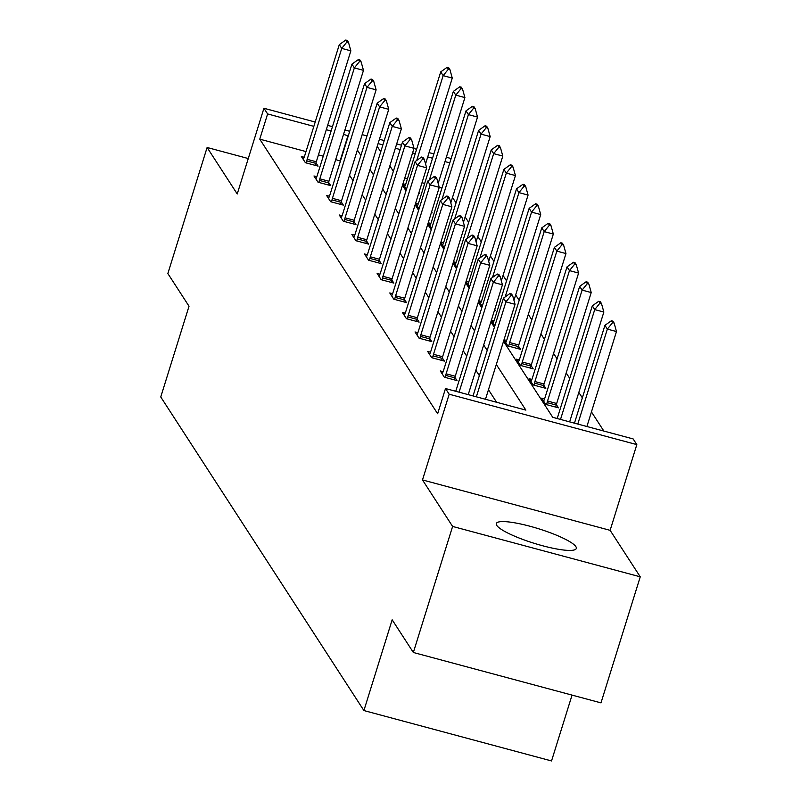 <?xml version="1.0" encoding="UTF-8"?>
<svg xmlns="http://www.w3.org/2000/svg" width="801" height="801" viewBox="0 0 801 801"><rect width="100%" height="100%" fill="white"/><g stroke="black" fill="none" stroke-linecap="round" stroke-linejoin="round"><path stroke-width="1.2" d="M496.75 525.386A41.892 7.599 -162.7 0 1 496.31 523.554A41.892 7.599 -162.7 0 1 534.267 527.448A41.892 7.599 -162.7 0 1 575.859 546.632A41.892 7.599 -162.7 0 1 576.299 548.465A41.892 7.599 -162.7 0 1 538.342 544.56A41.892 7.599 -162.7 0 1 496.75 525.386M248.27 158.538L207.109 147.484L237.236 193.972L263.93 108.265L315.194 122.032M413.346 652.485L452.605 526.437L640.249 576.82L600.98 702.877L413.346 652.485L392.17 619.804L363.904 710.557L160.751 396.976L189.026 306.222L167.85 273.531L207.109 147.484M603.864 431.068L591.448 411.914M582.347 397.847L578.823 392.42M569.711 378.352L566.187 372.916M557.085 358.858L553.561 353.421M544.45 339.364L540.925 333.927M531.824 319.859L528.3 314.423M519.188 300.365L515.664 294.928M506.562 280.871L503.038 275.434M493.927 261.366L490.402 255.93M481.291 241.872L477.776 236.435M468.665 222.378L465.141 216.941M456.029 202.873L452.515 197.436M503.529 341.346L552.76 417.341L633.14 438.928L636.825 444.615L449.181 394.222L445.496 388.535L525.877 410.122L496.32 364.485M640.249 576.82L610.122 530.332L636.825 444.615M572.054 695.108L551.539 760.95L363.904 710.557M455.729 391.198L452.986 390.548M430.467 352.2L427.654 351.439L431.709 357.697L444.385 361.101L442.292 357.867M405.206 313.201L402.392 312.45L406.437 318.698L419.123 322.102L417.031 318.878M379.944 274.212L377.131 273.451L381.176 279.699L393.862 283.103L391.769 279.879M354.683 235.214L351.869 234.463L355.914 240.711L368.6 244.115L366.508 240.891M329.421 196.215L326.608 195.464L330.653 201.712L343.339 205.116L341.246 201.892M304.16 157.226L301.346 156.465L305.391 162.713L318.067 166.117L315.984 162.893M496.6 402.262L488.46 389.697M479.358 375.639L475.834 370.202M466.723 356.135L463.198 350.698M454.097 336.64L450.573 331.203M441.461 317.146L437.937 311.709M428.825 297.642L425.311 292.205M416.2 278.147L412.675 272.71M403.564 258.653L400.049 253.216M390.938 239.159L387.414 233.722M378.302 219.654L374.788 214.217M365.677 200.16L362.152 194.723M353.041 180.666L349.526 175.229M340.415 161.161L335.699 159.549M323.254 156.205L318.438 154.913M305.992 151.569L259.764 139.154L437.646 413.747L445.496 388.535M316.795 176.721L313.972 175.97L318.027 182.217L330.703 185.622L328.61 182.398M342.057 215.719L339.234 214.958L343.289 221.206L355.964 224.61L353.872 221.386M367.319 254.708L364.505 253.957L368.55 260.205L381.226 263.609L379.133 260.385M392.58 293.707L389.767 292.946L393.812 299.204L406.487 302.608L404.405 299.384M417.842 332.705L415.028 331.944L419.073 338.192L431.749 341.596L429.666 338.372M443.103 371.694L440.29 370.943L444.335 377.191L457.011 380.595L454.928 377.371M259.764 139.154L267.614 113.942L263.93 108.265M610.122 530.332L422.487 479.939L452.605 526.437M422.487 479.939L449.181 394.222M327.639 125.367L332.455 126.658M344.901 130.002L349.717 131.294M362.162 134.638L366.978 135.93M379.424 139.274L384.24 140.565M396.685 143.91L401.491 145.201M413.947 148.545L416.62 149.266M429.066 152.611L433.882 153.902M446.327 157.246L451.143 158.538M348.265 135.95L343.549 134.338M331.103 130.994L326.287 129.702M313.842 126.358L267.614 113.942M487.208 350.427L483.684 344.991M474.572 330.923L471.058 325.496M461.947 311.429L458.422 305.992M449.311 291.934L445.797 286.498M436.685 272.44L433.161 267.003M424.049 252.936L420.525 247.499M411.424 233.441L407.899 228.005M398.788 213.947L395.263 208.51M386.162 194.443L382.638 189.006M373.526 174.948L370.002 169.512M360.901 155.454L357.376 150.017M377.211 146.373L380.735 151.8M389.847 165.867L393.371 171.304M402.472 185.361L405.997 190.798M415.108 204.856L418.633 210.293M427.734 224.36L431.258 229.797M440.37 243.854L443.894 249.291M452.996 263.349L456.52 268.786M465.631 282.853L469.156 288.29M478.267 302.347L481.781 307.784M490.893 321.842L494.417 327.279M449.792 162.873L444.976 161.582M432.53 158.238L427.714 156.946M415.268 153.602L412.595 152.881M400.15 149.537L395.334 148.245M382.888 144.901L378.072 143.609M441.942 188.085L439.258 187.364M424.68 183.449L421.997 182.728M407.419 178.813L404.745 178.092M554.412 417.782L557.156 418.432M556.355 404.605L558.437 407.829L545.761 404.425L541.716 398.177L544.53 398.938M543.719 385.111L545.811 388.335L533.126 384.931L529.081 378.683L531.894 379.434M531.083 365.606L533.176 368.84L520.5 365.436L516.455 359.178L519.268 359.939M518.457 346.112L520.55 349.336L507.864 345.932L503.969 339.914M504.019 339.744L506.632 340.445M494.858 325.857L491.333 320.42M491.393 320.24L494.007 320.941M507.373 329.001L507.914 329.842L507.173 329.642M482.232 306.362L478.708 300.926M478.758 300.745L481.371 301.446M494.738 309.506L495.288 310.347L494.537 310.147M469.596 286.858L466.072 281.421M466.132 281.251L468.745 281.952M482.112 290.002L482.653 290.843L481.912 290.643M456.97 267.364L453.446 261.927M453.496 261.747L456.109 262.448M469.476 270.508L470.017 271.349L469.276 271.149M444.335 247.869L440.81 242.433M440.87 242.252L443.484 242.953M456.84 251.013L457.391 251.854L456.64 251.654M431.709 228.365L428.185 222.928M428.235 222.758L430.848 223.459M444.215 231.509L444.755 232.35L444.014 232.15M419.073 208.871L415.549 203.434M415.609 203.254L418.212 203.955M431.579 212.015L432.129 212.856L431.379 212.655M406.437 189.376L402.923 183.94M402.973 183.759L405.586 184.46M418.953 192.52L419.494 193.361L418.753 193.161M340.145 160.741L347.994 135.529M346.963 41.922L348.485 42.333L347.274 40.461L345.752 40.05L346.963 41.922L341.727 48.4L350.858 50.843L316.305 161.772A5.367 1.121 -75 0 0 315.864 163.364L315.374 165.396M303.279 159.459L304.23 157.046A5.367 1.121 -75 0 0 304.75 155.574L339.294 44.646L341.727 48.4L307.173 159.319A5.367 1.121 -75 0 0 306.733 160.911L306.242 162.943M345.752 40.05L339.294 44.646M350.858 50.843L348.485 42.333M425.551 163.905L452.275 78.087L443.153 75.634L440.72 71.88L406.167 182.808A5.367 1.121 105 0 1 405.656 184.28L404.705 186.693M449.912 69.567L448.69 67.695L447.178 67.284L448.39 69.166L449.912 69.567L452.275 78.087M416.73 160.46L443.153 75.634L448.39 69.166M440.72 71.88L447.178 67.284M359.599 61.427L361.111 61.827L359.899 59.955L358.377 59.544L359.599 61.427L354.352 67.895L363.484 70.348L328.931 181.266A5.367 1.121 -75 0 0 328.5 182.858L328.01 184.891M315.914 178.953L316.866 176.54A5.367 1.121 -75 0 0 317.376 175.069L351.929 64.14L354.352 67.895L319.809 178.823A5.367 1.121 -75 0 0 319.369 180.405L318.878 182.448M358.377 59.544L351.929 64.14M363.484 70.348L361.111 61.827M372.225 80.921L373.747 81.332L372.535 79.449L371.013 79.049L372.225 80.921L366.988 87.389L376.12 89.842L341.566 200.771A5.367 1.121 -75 0 0 341.126 202.353L340.635 204.395M328.54 198.448L329.491 196.035A5.367 1.121 -75 0 0 330.012 194.563L364.555 83.644L366.988 87.389L332.435 198.318A5.367 1.121 -75 0 0 332.004 199.9L331.504 201.942M371.013 79.049L364.555 83.644M376.12 89.842L373.747 81.332M438.177 183.409L464.91 97.582L455.779 95.129L453.356 91.384L418.803 202.303A5.367 1.121 105 0 1 418.292 203.774L417.341 206.187M462.537 89.071L461.326 87.189L459.804 86.788L461.016 88.661L462.537 89.071L464.91 97.582M429.366 179.955L455.779 95.129L461.016 88.661M453.356 91.384L459.804 86.788M450.813 202.903L477.536 117.076L468.415 114.623L465.982 110.878L431.439 221.807A5.367 1.121 105 0 1 430.918 223.279L429.967 225.692M475.173 108.566L473.962 106.693L472.44 106.283L473.651 108.155L475.173 108.566L477.536 117.076M441.992 199.449L468.415 114.623L473.651 108.155M465.982 110.878L472.44 106.283M384.86 100.415L386.382 100.826L385.161 98.954L383.639 98.543L384.86 100.415L379.614 106.883L388.745 109.337L354.192 220.265A5.367 1.121 -75 0 0 353.762 221.857L353.271 223.89M341.176 217.952L342.127 215.529A5.367 1.121 -75 0 0 342.638 214.067L377.191 103.139L379.614 106.883L345.071 217.812A5.367 1.121 -75 0 0 344.63 219.404L344.14 221.436M383.639 98.543L377.191 103.139M388.745 109.337L386.382 100.826M463.439 222.398L490.172 136.581L481.041 134.127L478.618 130.373L444.064 241.301A5.367 1.121 105 0 1 443.554 242.773L442.603 245.186M487.799 128.06L486.587 126.188L485.066 125.777L486.277 127.659L487.799 128.06L490.172 136.581M454.628 218.953L481.041 134.127L486.277 127.659M478.618 130.373L485.066 125.777M397.486 119.92L399.008 120.32L397.797 118.448L396.275 118.037L397.486 119.92L392.25 126.388L401.381 128.841L366.828 239.759A5.367 1.121 -75 0 0 366.387 241.351L365.897 243.384M353.802 237.446L354.753 235.033A5.367 1.121 -75 0 0 355.274 233.562L389.817 122.633L392.25 126.388L357.697 237.316A5.367 1.121 -75 0 0 357.266 238.898L356.765 240.941M396.275 118.037L389.817 122.633M401.381 128.841L399.008 120.32M476.074 241.902L502.808 156.075L493.676 153.622L491.243 149.877L456.7 260.796A5.367 1.121 105 0 1 456.18 262.267L455.228 264.68M500.435 147.564L499.223 145.682L497.701 145.281L498.913 147.154L500.435 147.564L502.808 156.075M467.253 238.448L493.676 153.622L498.913 147.154M491.243 149.877L497.701 145.281M410.122 139.414L411.644 139.825L410.422 137.942L408.9 137.542L410.122 139.414L404.885 145.882L414.007 148.335L379.464 259.264A5.367 1.121 -75 0 0 379.023 260.846L378.533 262.888M366.437 256.941L367.389 254.528A5.367 1.121 -75 0 0 367.899 253.056L402.452 142.137L404.885 145.882L370.332 256.811A5.367 1.121 -75 0 0 369.892 258.393L369.401 260.435M408.9 137.542L402.452 142.137M414.007 148.335L411.644 139.825M488.7 261.396L515.433 175.569L506.302 173.116L503.879 169.371L469.326 280.3A5.367 1.121 105 0 1 468.815 281.762L467.864 284.185M513.061 167.059L511.849 165.186L510.327 164.776L511.549 166.648L513.061 167.059L515.433 175.569M479.889 257.942L506.302 173.116L511.549 166.648M503.879 169.371L510.327 164.776M422.748 158.908L424.27 159.319L423.058 157.447L421.536 157.036L422.748 158.908L417.511 165.376L426.643 167.83L392.089 278.758A5.367 1.121 -75 0 0 391.649 280.34L391.158 282.383M379.073 276.445L380.014 274.022A5.367 1.121 -75 0 0 380.535 272.56L415.078 161.632L417.511 165.376L382.958 276.305A5.367 1.121 -75 0 0 382.528 277.897L382.037 279.929M421.536 157.036L415.078 161.632M426.643 167.83L424.27 159.319M501.336 280.891L528.069 195.074L518.938 192.62L516.505 188.866L481.962 299.794A5.367 1.121 105 0 1 481.441 301.266L480.49 303.679M525.696 186.553L524.485 184.681L522.963 184.27L524.174 186.142L525.696 186.553L528.069 195.074M492.515 277.446L518.938 192.62L524.174 186.142M516.505 188.866L522.963 184.27M435.384 178.403L436.905 178.813L435.684 176.941L434.162 176.53L435.384 178.403L430.147 184.881L439.268 187.334L404.725 298.252A5.367 1.121 -75 0 0 404.285 299.844L403.794 301.877M391.699 295.939L392.65 293.526A5.367 1.121 -75 0 0 393.161 292.055L427.714 181.126L430.147 184.881L395.594 295.809A5.367 1.121 -75 0 0 395.153 297.391L394.663 299.424M434.162 176.53L427.714 181.126M439.268 187.334L436.905 178.813M513.962 300.385L540.695 214.568L531.564 212.115L529.141 208.37L494.587 319.289A5.367 1.121 105 0 1 494.077 320.76L493.126 323.173M538.332 206.057L537.111 204.175L535.589 203.774L536.81 205.647L538.332 206.057L540.695 214.568M505.151 296.941L531.564 212.115L536.81 205.647M529.141 208.37L535.589 203.774M448.009 197.907L449.531 198.318L448.32 196.435L446.798 196.035L448.009 197.907L442.773 204.375L451.904 206.828L417.351 317.757A5.367 1.121 -75 0 0 416.91 319.339L416.42 321.381M404.335 315.434L405.286 313.021A5.367 1.121 -75 0 0 405.797 311.549L440.35 200.63L442.773 204.375L408.22 315.304A5.367 1.121 -75 0 0 407.789 316.886L407.298 318.928M446.798 196.035L440.35 200.63M451.904 206.828L449.531 198.318M517.846 348.615L518.337 346.573A5.367 1.121 105 0 1 518.778 344.991L553.331 234.062L544.199 231.609L541.766 227.864L507.223 338.793A5.367 1.121 105 0 1 506.703 340.255L505.751 342.678M550.958 225.552L549.746 223.679L548.224 223.269L549.436 225.141L550.958 225.552L553.331 234.062M508.715 346.162L509.216 344.13A5.367 1.121 105 0 1 509.646 342.538L544.199 231.609L549.436 225.141M541.766 227.864L548.224 223.269M460.645 217.401L462.167 217.812L460.945 215.94L459.424 215.529L460.645 217.401L455.409 223.869L464.53 226.323L429.987 337.251A5.367 1.121 -75 0 0 429.546 338.833L429.056 340.876M416.961 334.938L417.912 332.515A5.367 1.121 -75 0 0 418.422 331.053L452.976 220.125L455.409 223.869L420.855 334.798A5.367 1.121 -75 0 0 420.415 336.39L419.924 338.423M459.424 215.529L452.976 220.125M464.53 226.323L462.167 217.812M530.482 368.11L530.973 366.077A5.367 1.121 105 0 1 531.413 364.485L565.957 253.567L556.835 251.114L554.402 247.359L519.849 358.287A5.367 1.121 105 0 1 519.338 359.759L518.387 362.172M563.594 245.046L562.372 243.174L560.85 242.763L562.072 244.635L563.594 245.046L565.957 253.567M521.351 365.656L521.841 363.624A5.367 1.121 105 0 1 522.282 362.032L556.835 251.114L562.072 244.635M554.402 247.359L560.85 242.763M473.271 236.896L474.793 237.306L473.581 235.434L472.059 235.023L473.271 236.896L468.034 243.374L477.166 245.827L442.613 356.745A5.367 1.121 -75 0 0 442.172 358.337L441.681 360.37M429.596 354.432L430.548 352.019A5.367 1.121 -75 0 0 431.058 350.548L465.611 239.619L468.034 243.374L433.491 354.292A5.367 1.121 -75 0 0 433.051 355.884L432.56 357.917M472.059 235.023L465.611 239.619M477.166 245.827L474.793 237.306M543.108 387.614L543.599 385.571A5.367 1.121 105 0 1 544.039 383.989L578.592 273.061L569.461 270.608L567.028 266.863L532.485 377.782A5.367 1.121 105 0 1 531.964 379.253L531.023 381.666M576.219 264.55L575.008 262.668L573.486 262.257L574.697 264.14L576.219 264.55L578.592 273.061M533.987 385.161L534.477 383.118A5.367 1.121 105 0 1 534.908 381.536L569.461 270.608L574.697 264.14M567.028 266.863L573.486 262.257M485.907 256.4L487.429 256.811L486.207 254.928L484.695 254.518L485.907 256.4L480.67 262.868L489.791 265.321L455.248 376.25A5.367 1.121 -75 0 0 454.808 377.832L454.317 379.874M442.222 373.927L443.173 371.514A5.367 1.121 -75 0 0 443.684 370.042L478.237 259.123L480.67 262.868L446.117 373.797A5.367 1.121 -75 0 0 445.676 375.379L445.186 377.421M484.695 254.518L478.237 259.123M489.791 265.321L487.429 256.811M555.744 407.108L556.234 405.066A5.367 1.121 105 0 1 556.675 403.484L591.218 292.555L582.097 290.102L579.664 286.358L545.111 397.286A5.367 1.121 105 0 1 544.6 398.748L543.649 401.171M588.855 284.045L587.634 282.172L586.112 281.762L587.333 283.634L588.855 284.045L591.218 292.555M546.612 404.655L547.103 402.623A5.367 1.121 105 0 1 547.544 401.031L582.097 290.102L587.333 283.634M579.664 286.358L586.112 281.762M498.532 275.894L500.054 276.305L498.843 274.433L497.321 274.022L498.532 275.894L493.296 282.363L502.427 284.816L468.225 394.643M455.699 391.278L455.809 391.008A5.367 1.121 -75 0 0 456.32 389.546L490.873 278.618L493.296 282.363L459.093 392.19M497.321 274.022L490.873 278.618M502.427 284.816L500.054 276.305M569.651 421.877L603.854 312.05L594.722 309.607L592.299 305.852L557.746 416.78A5.367 1.121 105 0 1 557.236 418.252L557.126 418.512M601.481 303.539L600.269 301.667L598.747 301.256L599.959 303.128L601.481 303.539L603.854 312.05M560.52 419.424L594.722 309.607L599.959 303.128M592.299 305.852L598.747 301.256M511.168 295.389L512.69 295.799L511.479 293.927L509.957 293.516L511.168 295.389L505.932 301.867L515.053 304.31L485.486 399.278M473.031 395.934L503.499 298.112L505.932 301.867L476.355 396.825M509.957 293.516L503.499 298.112M515.053 304.31L512.69 295.799M586.903 426.512L616.48 331.554L607.358 329.101L604.925 325.346L574.457 423.168M614.117 323.033L612.895 321.161L611.373 320.75L612.595 322.633L614.117 323.033L616.48 331.554M577.781 424.059L607.358 329.101L612.595 322.633M604.925 325.346L611.373 320.75M306.733 160.911L315.864 163.364M307.173 159.319L316.305 161.772M319.369 180.405L328.5 182.858M319.809 178.823L328.931 181.266M332.004 199.9L341.126 202.353M332.435 198.318L341.566 200.771M344.63 219.404L353.762 221.857M345.071 217.812L354.192 220.265M357.266 238.898L366.387 241.351M357.697 237.316L366.828 239.759M369.892 258.393L379.023 260.846M370.332 256.811L379.464 259.264M382.528 277.897L391.649 280.34M382.958 276.305L392.089 278.758M395.153 297.391L404.285 299.844M395.594 295.809L404.725 298.252M407.789 316.886L416.91 319.339M408.22 315.304L417.351 317.757M518.778 344.991L509.646 342.538M518.337 346.573L509.216 344.13M420.415 336.39L429.546 338.833M420.855 334.798L429.987 337.251M531.413 364.485L522.282 362.032M530.973 366.077L521.841 363.624M433.051 355.884L442.172 358.337M433.491 354.292L442.613 356.745M544.039 383.989L534.908 381.536M543.599 385.571L534.477 383.118M445.676 375.379L454.808 377.832M446.117 373.797L455.248 376.25M556.675 403.484L547.544 401.031M556.234 405.066L547.103 402.623"/></g></svg>

